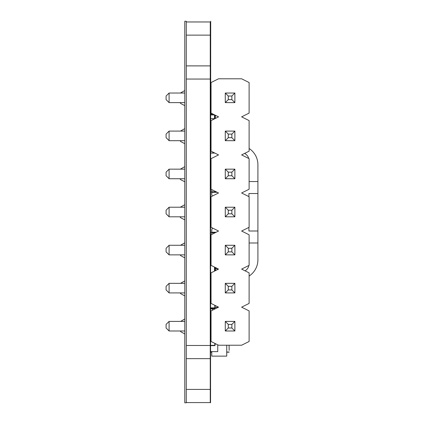 <?xml version="1.0" encoding="UTF-8"?>
<svg xmlns="http://www.w3.org/2000/svg" width="424" height="424" viewBox="0 0 424 424"><rect width="100%" height="100%" fill="white"/><g stroke="black" fill="none" stroke-linecap="round" stroke-linejoin="round"><path stroke-width="0.64" d="M186.279 21.963L210.256 21.963L210.256 35.134L186.279 35.134M186.279 402.577L210.256 402.577L210.256 35.134M210.256 345.486L186.279 345.486M210.262 79.055C210.262 94.25 210.262 63.86 210.262 79.055L186.279 79.055M210.262 113.372L210.262 82.781M210.262 78.906C210.262 94.102 210.262 63.711 210.262 78.906C210.262 94.102 210.262 63.711 210.262 78.906L210.262 83.475L210.262 78.906M210.262 302.18L210.262 302.747C210.262 307.559 210.262 307.559 210.262 302.747L210.262 260.373M210.262 60.924C210.262 76.119 210.262 45.728 210.262 60.924M210.262 84.021L210.262 65.418C210.262 80.613 210.262 50.223 210.262 65.418C210.262 80.613 210.262 50.223 210.262 65.418L210.262 79.293M210.262 84.763C210.262 99.963 210.262 69.568 210.262 84.763M210.262 65.736C210.262 80.931 210.262 50.541 210.262 65.736M210.262 83.401C210.262 98.596 210.262 68.206 210.262 83.401M210.262 111.433L210.262 120.861M210.553 192.04L210.256 192.04L210.262 117.867C210.262 133.062 210.262 102.672 210.262 117.867L210.262 116.499C210.262 131.679 210.262 101.288 210.262 116.483L210.262 111.872M210.262 67.628C210.262 82.823 210.262 52.433 210.262 67.628M210.262 155.327C210.262 170.522 210.262 140.132 210.262 155.327M210.262 192.793C210.262 207.988 210.262 177.598 210.262 192.793M210.262 231.753C210.262 246.948 210.262 216.558 210.262 231.753M210.262 270.713C210.262 285.909 210.262 255.518 210.262 270.713L210.262 232.5L210.553 232.5M210.262 375.903L210.262 352.19M210.262 344.14C210.262 359.335 210.262 328.939 210.262 344.14M210.262 360.713C210.262 375.908 210.262 345.512 210.262 360.713M210.262 308.174C210.262 323.369 210.262 292.979 210.262 308.174M210.262 343.583C210.262 358.778 210.262 328.388 210.262 343.583M210.262 309.674L210.262 306.197C210.262 304.273 210.262 304.273 210.262 306.197L210.262 354.628C210.262 356.552 210.262 356.552 210.262 354.628C210.262 369.823 210.262 339.433 210.262 354.628L210.262 315.668M210.262 318.663L210.262 315.037M210.262 123.861L210.262 114.289M210.262 369.611L210.262 363.617C210.262 378.812 210.262 348.422 210.262 363.617L210.262 345.592A0.599 0.599 -33.7 0 0 210.262 345.592M210.262 347.134C210.262 362.329 210.262 331.939 210.262 347.134M210.262 114.872C210.262 130.067 210.262 99.677 210.262 114.872C210.262 112.943 210.262 112.943 210.262 114.872L210.262 117.718L210.262 114.872M210.262 150.833L210.262 162.821M210.41 349.604L210.262 341.066L210.262 356.876M210.256 321.397L210.41 303.605L210.41 338.145M210.262 235.468L210.262 267.714M210.262 79.797L210.262 56.429C210.262 58.353 210.262 58.353 210.262 56.429M210.262 375.33L210.262 78.557M210.262 398.534L210.262 368.562M210.262 303.679L210.262 307.257L210.262 303.679M210.262 154.924L210.262 158.73M210.262 161.475L210.262 189.072M210.262 284.647L210.262 292.141M210.262 274.036C210.262 269.224 210.262 269.224 210.262 274.036M210.262 192.04L210.262 159.832M210.262 116.483C210.262 114.56 210.262 114.56 210.262 116.483L210.262 117.718L210.262 116.483M210.41 232.5L210.262 264.719L210.262 232.5M210.262 48.638L210.262 108.963M210.262 274.8L210.262 306.674M210.262 82.235L210.262 81.366M210.262 383.545L210.262 391.188M210.262 226.851L210.41 238.643M210.262 162.519L210.262 197.695M210.262 150.123L210.262 122.176L210.262 150.123M210.262 117.861L210.41 153.981M210.262 114.856L210.262 91.838M210.262 77.311L210.262 85.266M210.262 87.604L210.262 90.445M210.262 110.86L210.41 113.971M210.262 110.373L210.262 86.401M210.262 148.495L210.262 153.981L210.262 148.495M210.262 39.543L210.262 32.452M210.262 62.423L210.262 55.979L210.262 62.423M210.262 30.957L210.262 35.743M210.262 354.252L210.262 360.177L210.262 354.252M217.936 154.617L217.936 155.221L217.936 154.617M211.046 241.489L210.707 241.489M211.046 244.187L210.707 244.187M211.046 272.961L210.707 272.961L211.046 272.961M210.479 272.961L210.41 265.466M216.998 268.328L216.998 269.871M215.498 267.581L215.498 270.623M215.127 270.115L215.498 270.115M212.053 114.496L212.201 114.12M215.35 115.259L215.35 118.45M211.046 105.878L210.707 105.878M210.707 313.421L211.046 313.421M217.745 344.829L217.745 351.629L210.707 351.629L211.756 351.629L211.756 356.123L226.739 356.123L226.739 345.226M229.172 350.351L229.082 345.226M226.739 352.053L229.172 352.005M228.987 352.19L226.739 352.19L228.987 352.19M211.756 352.19L210.707 352.19L211.756 352.19M211.046 273.634L210.707 273.634M210.262 273.634L210.262 283.338M210.707 280.169L211.046 280.169L210.707 280.169M210.41 106.705L210.41 114.12M210.707 114.12L213.071 114.12M210.707 106.631L211.046 106.631M210.707 106.705L211.046 106.705M210.707 114.045L212.922 114.045M215.127 267.396L215.127 270.809L215.127 267.396M211.274 265.466L210.707 265.466M211.046 272.886L210.707 272.886M211.422 265.541L210.707 265.541M211.046 259.472L210.707 259.472M211.046 259.398L210.707 259.398M210.553 259.398L210.479 254.866M211.046 145.591L210.707 145.591M214.867 153.08L210.707 153.08M210.553 153.08L210.479 145.591M214.528 152.91L210.707 153.006M211.046 145.665L210.707 145.665M214.825 343.366L214.825 345.035A0.302 0.302 -33.7 0 1 214.528 345.337L210.707 345.337M214.528 345.634L210.707 345.634L214.528 345.634A0.599 0.599 -33.7 0 0 215.127 345.035L215.127 343.514L215.127 345.035A0.599 0.599 63.4 0 1 214.528 345.634L210.707 345.634L214.528 345.634M210.41 118.614L210.41 114.872M214.528 118.863L210.707 118.614M210.707 114.946L214.528 114.946L214.528 118.614L215.021 118.614M211.046 126.108L210.707 126.108M211.046 126.034L210.707 126.034M210.553 126.034L210.479 118.694M214.867 118.694L210.707 118.694M215.127 115.148L215.127 118.561L215.127 115.148M214.719 114.946L210.707 114.872M214.825 305.306L214.825 307.575A0.302 0.302 -33.7 0 1 214.528 307.872L210.707 307.872M210.707 293.488L211.046 293.488M210.707 293.191L211.046 293.191M215.127 305.455L215.127 307.575A0.599 0.599 -33.7 0 1 214.528 308.174L210.707 308.174M211.046 144.467L210.707 144.467M211.046 140.72L210.707 140.72M211.046 163.198L210.707 163.198M211.046 166.939L210.707 166.939M211.046 181.928L210.707 181.928M215.699 308.582L210.707 308.879M210.707 308.439A13.149 1.139 -5 0 0 211.634 308.174M217.984 307.442L217.968 306.875M211.046 312.112L210.707 312.112M212.35 308.879L212.35 310.257M211.046 238.495L210.707 238.495M211.046 186.046L210.707 186.046M211.756 192.04L210.707 192.04M211.046 198.035L210.707 198.035M210.553 198.035L210.256 198.035M211.046 226.506L210.707 226.506M210.553 226.506L210.256 226.506M211.756 232.5L210.707 232.5M211.046 187.546L210.707 187.546M211.046 236.995L210.707 236.995M211.756 234.435L211.756 230.253A2.995 2.995 -0 0 1 212.663 228.101M212.345 196.073A2.995 2.995 -0 0 1 211.756 194.287L211.756 191.791L216.166 191.791M211.756 189.586L211.756 191.791M210.707 184.975A1.5 1.5 180 0 1 210.961 184.779L211.046 184.721M249.111 276.061A19.483 19.483 0 0 0 257.909 259.774L257.909 164.772A19.483 19.483 0 0 0 249.111 148.48M257.909 193.54L248.915 193.54L257.909 193.54M257.909 242.989L249.111 242.989L257.909 242.989M245.056 270.819A7.494 7.494 0 0 0 248.814 265.504A7.494 7.494 0 0 1 245.056 270.819M257.909 231.001L248.915 231.001L248.915 227.391M248.915 196.63L248.915 193.54M257.909 181.552L249.111 181.552M248.692 158.454A7.494 7.494 0 0 0 244.537 153.456M210.41 117.718L210.41 124.46M210.262 262.021L210.262 300.081L210.41 276.708M210.41 314.767L210.41 312.144M210.41 273.856L210.41 264.565M210.262 185.898L210.41 192.04M210.262 349.604L210.262 341.066M210.262 312.144L210.262 303.605M210.262 223.957L210.262 200.584L210.41 223.957M210.262 55.979L210.262 44.292M210.262 26.012L210.41 44.292M169.091 93.031L169.091 102.619L166.091 99.624L166.091 96.025L169.091 93.031L184.779 93.031M234.875 102.619L231.875 99.624L231.875 96.025L234.875 93.031L234.875 102.619L225.282 102.619L225.282 93.031L234.875 93.031M210.707 93.031L211.046 93.031M169.091 102.619L184.779 102.619M210.707 102.619L211.046 102.619M225.282 93.031L228.282 96.025L228.282 99.624L231.875 99.624M231.875 96.025L228.282 96.025M225.282 102.619L228.282 99.624M169.091 131.09L169.091 140.683L166.091 137.683L166.091 134.09L169.091 131.09L184.779 131.09M234.875 140.683L231.875 137.683L231.875 134.09L234.875 131.09L234.875 140.683L225.282 140.683L225.282 131.09L234.875 131.09M210.707 131.09L211.046 131.09M169.091 140.683L184.779 140.683M210.707 140.683L211.046 140.683M225.282 131.09L228.282 134.09L228.282 137.683L231.875 137.683M231.875 134.09L228.282 134.09M225.282 140.683L228.282 137.683M169.091 245.273L169.091 254.866L166.091 251.867L166.091 248.273L169.091 245.273L184.779 245.273M234.875 254.866L231.875 251.867L231.875 248.273L234.875 245.273L234.875 254.866L225.282 254.866L225.282 245.273L234.875 245.273M210.707 245.273L211.046 245.273M169.091 254.866L184.779 254.866M210.707 254.866L211.046 254.866M225.282 245.273L228.282 248.273L228.282 251.867L231.875 251.867M231.875 248.273L228.282 248.273M225.282 254.866L228.282 251.867M169.091 169.155L169.091 178.743L166.091 175.748L166.091 172.149L169.091 169.155L184.779 169.155M234.875 178.743L231.875 175.748L231.875 172.149L234.875 169.155L234.875 178.743L225.282 178.743L225.282 169.155L234.875 169.155M210.707 169.155L211.046 169.155M169.091 178.743L184.779 178.743M210.707 178.743L211.046 178.743M225.282 169.155L228.282 172.149L228.282 175.748L231.875 175.748M231.875 172.149L228.282 172.149M225.282 178.743L228.282 175.748M169.091 207.214L169.091 216.802L166.091 213.807L166.091 210.209L169.091 207.214L184.779 207.214M234.875 216.802L231.875 213.807L231.875 210.209L234.875 207.214L234.875 216.802L225.282 216.802L225.282 207.214L234.875 207.214M210.707 207.214L211.046 207.214M169.091 216.802L184.779 216.802M210.707 216.802L211.046 216.802M225.282 207.214L228.282 210.209L228.282 213.807L231.875 213.807M231.875 210.209L228.282 210.209M225.282 216.802L228.282 213.807M169.091 321.397L169.091 330.99L166.091 327.991L166.091 324.397L169.091 321.397L184.779 321.397M234.875 330.99L231.875 327.991L231.875 324.397L234.875 321.397L234.875 330.99L225.282 330.99L225.282 321.397L234.875 321.397M210.707 321.397L211.046 321.397M169.091 330.99L184.779 330.99M210.707 330.99L211.046 330.99M225.282 321.397L228.282 324.397L228.282 327.991L231.875 327.991M231.875 324.397L228.282 324.397M225.282 330.99L228.282 327.991M211.046 82.542L218.54 78.795L241.616 78.795L249.111 82.542L249.111 113.107L241.616 116.854L249.111 120.602L249.111 151.172L241.616 154.919L249.111 158.661L249.111 189.231L241.616 192.978L249.111 196.725L249.111 227.296L241.616 231.038L249.111 234.785L249.111 265.355L241.616 269.102L249.111 272.849L249.111 303.414L241.616 307.161L249.111 310.909L249.111 341.479L241.616 345.226L218.54 345.226L211.046 341.479L211.046 310.909L218.54 307.161L211.046 303.414L211.046 272.849L218.54 269.102L211.046 265.355L211.046 234.785L218.54 231.038L211.046 227.296L211.046 196.725L218.54 192.978L211.046 189.231L211.046 158.661L218.54 154.919L211.046 151.172L211.046 120.602L218.54 116.854L211.046 113.107L211.046 82.542M169.091 283.338L169.091 292.926L166.091 289.931L166.091 286.333L169.091 283.338L184.779 283.338M234.875 292.926L231.875 289.931L231.875 286.333L234.875 283.338L234.875 292.926L225.282 292.926L225.282 283.338L234.875 283.338M210.707 283.338L211.046 283.338M169.091 292.926L184.779 292.926M210.707 292.926L211.046 292.926M225.282 283.338L228.282 286.333L228.282 289.931L231.875 289.931M231.875 286.333L228.282 286.333M225.282 292.926L228.282 289.931M210.553 402.789L210.707 21.2L210.553 402.789M186.279 21.258L184.779 21.258L184.779 402.8L186.279 402.8L186.279 21.258M210.256 389.412L186.279 389.412M210.256 358.651L186.279 358.651M210.256 65.89L186.279 65.89M215.498 268.466L217.263 268.466M214.528 271.106L214.528 267.094M214.528 308.688L214.528 309.17M210.479 241.489L210.479 239.528M215.127 307.495L218.371 307.246M211.756 232.235L216.15 232.235M211.756 232.75L215.116 232.75M211.756 192.311L217.199 192.311M211.046 239.862L210.707 239.666M184.779 318.97L180.64 321.397M184.779 333.937L180.979 331.875L180.227 330.99M184.779 280.895L180.529 283.338M184.779 295.894L180.82 293.763L180.11 292.926M184.779 242.825L180.507 245.273M184.779 257.84L180.82 255.725L180.089 254.866M184.779 219.839L180.73 217.814L179.893 216.802M184.779 204.702L180.29 207.214M184.779 181.769L180.757 179.728L179.935 178.743M184.779 166.653L180.333 169.155M184.779 143.678L180.809 141.611L180.025 140.683M184.779 128.62L180.433 131.09M184.779 105.629L180.794 103.567L179.993 102.619M184.779 90.545L180.401 93.031"/></g></svg>
